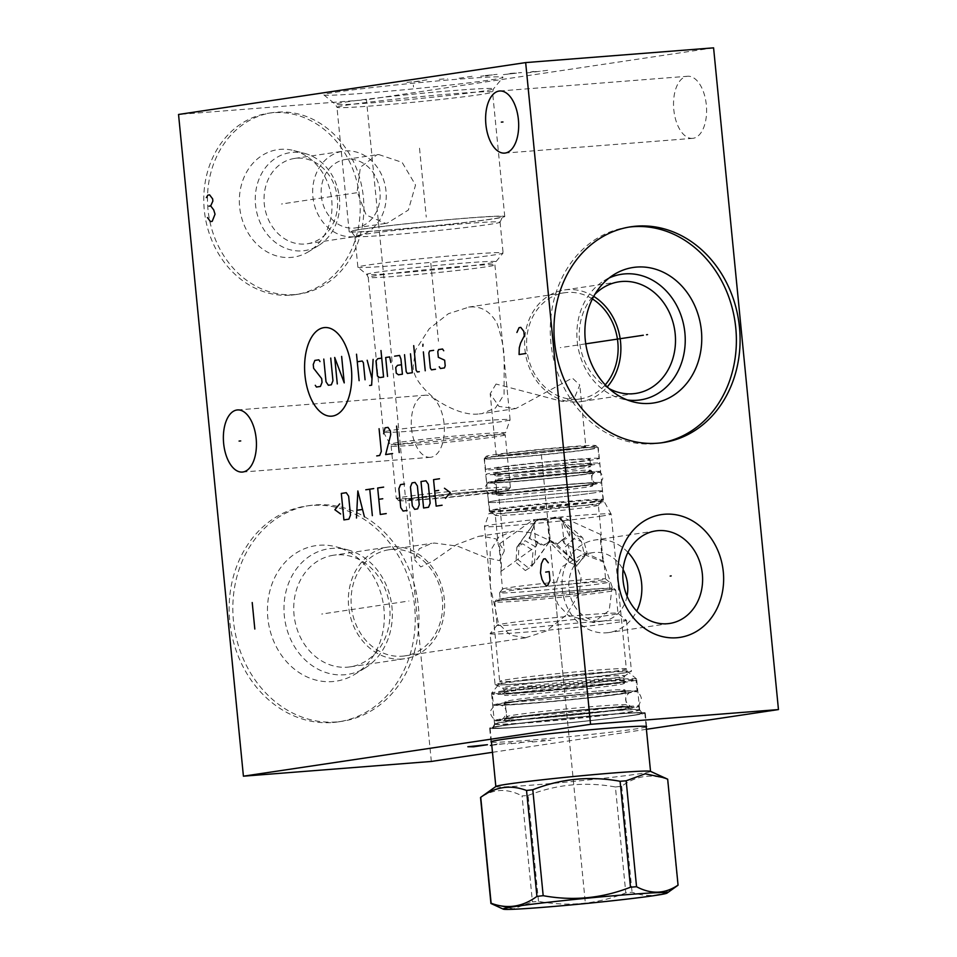 <?xml version="1.0" encoding="UTF-8"?>
<svg xmlns="http://www.w3.org/2000/svg" width="957" height="957" viewBox="0 0 957 957"><rect width="100%" height="100%" fill="white"/><g stroke="black" fill="none" stroke-linecap="round" stroke-linejoin="round"><path stroke-width="0.72" stroke-dasharray="4.79 3.59" d="M646.406 729.306L492.472 752.31M646.166 726.901A78.163 2.452 -5.6 0 1 635.041 729.031A78.163 2.452 -5.6 0 1 551.734 738.314A78.163 2.452 -5.6 0 1 491.479 742.07M431.332 761.449L366.447 99.731L178.54 114.469M290.928 295.139A91.693 77.888 81.5 0 0 295.534 294.612A91.693 77.888 81.5 0 0 359.389 195.12A91.693 77.888 81.5 0 0 273.044 112.723A91.693 77.888 81.5 0 0 268.439 113.249A91.693 77.888 81.5 0 0 204.583 212.741A91.693 77.888 81.5 0 0 290.928 295.139M332.833 722.499A109.098 92.673 81.5 0 0 338.311 721.877A109.098 92.673 81.5 0 0 414.285 603.496A109.098 92.673 81.5 0 0 311.551 505.452A109.098 92.673 81.5 0 0 306.061 506.074A109.098 92.673 81.5 0 0 230.099 624.454A109.098 92.673 81.5 0 0 332.833 722.499M713.587 47.85L366.447 99.731M430.853 457.255A31.15 16.413 85.5 0 1 430.255 457.326A31.15 16.413 85.5 0 1 411.51 428.126A31.15 16.413 85.5 0 1 424.776 395.277A31.15 16.413 85.5 0 1 425.387 395.205A31.15 16.413 85.5 0 1 444.132 424.406A31.15 16.413 85.5 0 1 430.853 457.255M693.095 138.31A31.15 16.413 85.5 0 1 692.497 138.37A31.15 16.413 85.5 0 1 673.752 109.17A31.15 16.413 85.5 0 1 687.018 76.321A31.15 16.413 85.5 0 1 687.628 76.261A31.15 16.413 85.5 0 1 706.374 105.461A31.15 16.413 85.5 0 1 693.095 138.31M366.447 93.056A90.03 2.823 174.4 0 0 502.987 77.338A90.03 2.823 174.4 0 0 460.413 79.012A90.03 2.823 174.4 0 0 368.385 87.996A90.03 2.823 174.4 0 0 323.885 94.91A90.03 2.823 174.4 0 0 366.447 93.056M378.757 154.555L402.119 162.367L415.541 185.024L408.376 210.026L387.262 223.172L385.504 223.376L366.124 214.966L357.14 191.639L360.406 167.224L377.034 154.747L378.757 154.555M386.173 230.206A78.163 2.452 174.4 0 0 465.006 222.538A78.163 2.452 174.4 0 0 504.758 216.485A78.163 2.452 174.4 0 0 467.758 218.017A78.163 2.452 -5.6 0 0 388.925 225.685A78.163 2.452 -5.6 0 0 349.173 231.738A78.163 2.452 -5.6 0 0 386.173 230.206M354.018 228.077A34.596 29.38 81.5 0 0 355.753 227.886A34.596 29.38 81.5 0 0 379.845 190.347A34.596 29.38 81.5 0 0 347.271 159.257A34.596 29.38 81.5 0 0 345.525 159.46A34.596 29.38 81.5 0 0 321.432 196.998A34.596 29.38 81.5 0 0 354.018 228.077M387.334 230.039A75.95 2.381 174.4 0 0 463.332 222.658A75.95 2.381 174.4 0 0 502.545 216.749A75.95 2.381 174.4 0 0 466.597 218.196A75.95 2.381 -5.6 0 0 389.403 225.708A75.95 2.381 -5.6 0 0 351.398 231.57A75.95 2.381 -5.6 0 0 387.334 230.039M354.868 236.391A72.947 2.297 -5.6 0 0 354.88 236.427A72.947 2.297 -5.6 0 0 389.403 234.955A72.947 2.297 174.4 0 0 462.398 227.874A72.947 2.297 174.4 0 0 500.068 222.191A72.947 2.297 174.4 0 0 500.08 222.156A72.947 2.297 174.4 0 0 465.545 223.579A72.947 2.297 -5.6 0 0 391.963 230.745A72.947 2.297 -5.6 0 0 354.868 236.391L357.882 267.182A72.947 2.297 -5.6 0 1 394.99 261.536A72.947 2.297 -5.6 0 1 468.559 254.383A72.947 2.297 174.4 0 1 503.095 252.947A72.947 2.297 174.4 0 1 503.071 253.019A72.947 2.297 174.4 0 1 392.418 265.759A72.947 2.297 -5.6 0 1 357.93 267.254A72.947 2.297 -5.6 0 1 357.882 267.182M479.278 413.914L481.933 413.615L495.487 408.005L504.064 394.487L504.16 359.27C504.183 349.532 501.803 337.522 496.994 323.251C490.08 311.037 480.677 305.678 468.81 307.161L448.45 313.681L429.191 328.801L415.553 350.083L413.209 366.399C413.017 376.161 420.757 387.37 436.44 400.014C453.307 410.744 467.578 415.374 479.278 413.914M413.544 430.901A63.641 1.998 174.4 0 0 477.328 424.705A63.641 1.998 174.4 0 0 510.093 419.752A63.641 1.998 174.4 0 0 510.093 419.728A63.641 1.998 174.4 0 0 479.959 420.972A63.641 1.998 -5.6 0 0 415.781 427.217A63.641 1.998 -5.6 0 0 383.422 432.145A63.641 1.998 -5.6 0 0 383.434 432.181A63.641 1.998 -5.6 0 0 413.544 430.901M605.231 384.858A53.664 45.589 -98.5 0 1 580.289 398.913A53.664 45.589 -98.5 0 1 526.876 349.413A53.664 45.589 -98.5 0 1 564.427 292.77A53.664 45.589 -98.5 0 1 592.395 298.919M496.025 384.032L490.187 393.805L499.04 406.462L515.823 408.555L572.31 378.039L579.786 385.013L575.133 396.222L562.68 401.545L496.025 384.032M423.425 497.461A57.324 1.806 -5.6 0 1 396.318 498.645A57.324 1.806 -5.6 0 1 396.282 498.585A57.324 1.806 -5.6 0 1 425.434 494.147A57.324 1.806 -5.6 0 1 483.237 488.525A57.324 1.806 174.4 0 1 510.38 487.4A57.324 1.806 174.4 0 1 510.356 487.46A57.324 1.806 174.4 0 1 423.425 497.461M398.734 500.631A55.099 1.735 -5.6 0 0 424.788 499.494A55.099 1.735 174.4 0 0 508.37 489.876A55.099 1.735 174.4 0 0 482.304 490.905A55.099 1.735 -5.6 0 0 425.985 496.396A55.099 1.735 -5.6 0 0 398.734 500.631L396.318 498.645M408.747 499.59A45.015 1.412 -5.6 0 0 430.052 498.705A45.015 1.412 174.4 0 0 475.45 494.291A45.015 1.412 174.4 0 0 498.346 490.809A45.015 1.412 174.4 0 0 477.041 491.683A45.015 1.412 -5.6 0 0 431.643 496.109A45.015 1.412 -5.6 0 0 408.747 499.59L414.656 559.869L419.274 548.696L431.763 543.337L434.406 543.05L457.649 546.16L485.378 557.452L499.482 560.623L504.255 551.088L496.456 539.018L481.383 536.028L478.632 536.339L456.501 544.617L432.815 561.161L420.757 566.927L414.656 559.869M525.644 637.733L546.387 630.986L566.018 615.255L579.308 593.615L581.09 577.25L574.559 561.185L555.443 543.133L533.468 533.037L515.177 530.968L512.509 531.279L498.717 537.08L490.175 551.148L490.403 586.868L498.489 623.617L510.476 635.197L525.644 637.733M402.096 656.191A53.664 45.589 81.5 0 0 404.799 655.892A53.664 45.589 81.5 0 0 442.17 597.658A53.664 45.589 81.5 0 0 391.628 549.438A53.664 45.589 81.5 0 0 388.937 549.749A53.664 45.589 81.5 0 0 351.566 607.97A53.664 45.589 81.5 0 0 402.096 656.191M601.75 516.05A63.641 1.998 -5.6 0 1 530.657 523.886A63.641 1.998 -5.6 0 1 484.481 526.482A63.641 1.998 -5.6 0 1 484.481 526.458A63.641 1.998 -5.6 0 1 493.884 524.508A63.641 1.998 174.4 0 1 564.534 516.696A63.641 1.998 174.4 0 1 611.14 514.041A63.641 1.998 174.4 0 1 611.152 514.065A63.641 1.998 174.4 0 1 601.75 516.05M612.169 586.82L609.202 610.482L593.28 622.54L568.171 615.315L557.823 604.154L553.541 591.414L561.675 566.975L583.052 554.115L603.424 562.046L612.169 586.82M589.823 449.407A57.324 1.806 174.4 0 0 598.292 447.625A57.324 1.806 174.4 0 0 598.257 447.577A57.324 1.806 174.4 0 0 555.838 450.041A57.324 1.806 174.4 0 0 492.664 457.027A57.324 1.806 -5.6 0 0 484.218 458.75A57.324 1.806 -5.6 0 0 484.194 458.81A57.324 1.806 -5.6 0 0 525.788 456.477A57.324 1.806 -5.6 0 0 589.823 449.407M595.84 445.591A55.099 1.735 174.4 0 1 587.73 447.35A55.099 1.735 -5.6 0 1 525.333 454.216A55.099 1.735 -5.6 0 1 486.204 456.333A55.099 1.735 -5.6 0 1 494.326 454.683A55.099 1.735 174.4 0 1 555.06 447.96A55.099 1.735 174.4 0 1 595.84 445.591L598.257 447.577M585.828 446.62A45.015 1.412 174.4 0 1 579.176 448.02A45.015 1.412 -5.6 0 1 528.886 453.57A45.015 1.412 -5.6 0 1 496.228 455.412A45.015 1.412 -5.6 0 1 502.88 454.001A45.015 1.412 174.4 0 1 553.17 448.462A45.015 1.412 174.4 0 1 585.828 446.62L579.786 385.013M625.854 681.3A72.899 2.285 -5.6 0 1 544.425 690.284A72.899 2.285 -5.6 0 1 491.527 693.263A72.899 2.285 -5.6 0 1 491.563 693.179A72.899 2.285 -5.6 0 1 502.305 690.99A72.899 2.285 174.4 0 1 582.646 682.102A72.899 2.285 174.4 0 1 636.584 678.968A72.899 2.285 174.4 0 1 636.632 679.027A72.899 2.285 174.4 0 1 625.854 681.3M494.554 723.899A72.899 2.285 -5.6 0 0 494.542 723.947A72.899 2.285 -5.6 0 0 547.428 720.968A72.899 2.285 -5.6 0 0 628.869 711.984A72.899 2.285 174.4 0 0 639.635 709.711A72.899 2.285 174.4 0 0 639.623 709.675A72.899 2.285 174.4 0 0 586.115 712.75A72.899 2.285 174.4 0 0 505.32 721.674A72.899 2.285 -5.6 0 0 494.554 723.899L492.759 727.834A75.065 2.357 -5.6 0 1 503.849 725.538A75.065 2.357 174.4 0 1 587.048 716.35A75.065 2.357 174.4 0 1 642.135 713.192A75.065 2.357 174.4 0 1 631.07 715.561A75.065 2.357 -5.6 0 1 546.567 724.88A75.065 2.357 -5.6 0 1 492.759 727.834M633.701 715.358A78.163 2.452 174.4 0 0 645.245 712.929A78.163 2.452 174.4 0 0 588.531 716.111A78.163 2.452 174.4 0 0 501.217 725.753A78.163 2.452 -5.6 0 0 489.661 728.181A78.163 2.452 -5.6 0 0 546.375 724.999A78.163 2.452 -5.6 0 0 633.701 715.358M627.05 596.115A34.596 29.38 -98.5 0 1 603.4 621.021A34.596 29.38 -98.5 0 1 568.972 589.117A34.596 29.38 -98.5 0 1 593.173 552.596A34.596 29.38 -98.5 0 1 623.067 569.511M627.936 552.356A46.785 39.739 81.5 0 0 595.039 539.987A46.785 39.739 81.5 0 0 562.309 589.368A46.785 39.739 -98.5 0 0 608.867 632.541A46.785 39.739 -98.5 0 0 636.716 611.092M401.988 659.014A56.427 47.934 -98.5 0 1 348.838 608.293A56.427 47.934 -98.5 0 1 388.135 547.057A56.427 47.934 -98.5 0 1 390.97 546.734A56.427 47.934 81.5 0 1 444.12 597.455A56.427 47.934 81.5 0 1 404.823 658.691A56.427 47.934 81.5 0 1 401.988 659.014M333.514 555.227A56.427 47.934 -98.5 0 0 294.218 616.452A56.427 47.934 -98.5 0 0 347.367 667.173A56.427 47.934 81.5 0 0 350.202 666.85A56.427 47.934 81.5 0 0 389.499 605.614A56.427 47.934 81.5 0 0 336.35 554.904A56.427 47.934 -98.5 0 0 333.514 555.227L388.135 547.057M347.594 549.832A63.521 53.963 81.5 0 1 391.521 603.616A63.521 53.963 81.5 0 1 365.239 667.89A63.521 53.963 81.5 0 1 344.353 674.781A63.521 53.963 -98.5 0 1 284.325 615.806A63.521 53.963 -98.5 0 1 331.959 548.397A63.521 53.963 81.5 0 1 347.594 549.832L336.074 546.806A68.521 58.21 81.5 0 0 319.207 545.263A68.521 58.21 -98.5 0 0 267.828 617.971A68.521 58.21 -98.5 0 0 332.581 681.575A68.521 58.21 81.5 0 0 355.107 674.147A68.521 58.21 81.5 0 0 383.458 604.824A68.521 58.21 81.5 0 0 336.074 546.806M336.529 721.949A109.098 92.673 -98.5 0 1 233.795 623.904A109.098 92.673 -98.5 0 1 309.769 505.523A109.098 92.673 -98.5 0 1 315.248 504.901A109.098 92.673 81.5 0 1 417.994 602.946A109.098 92.673 81.5 0 1 342.02 721.315A109.098 92.673 81.5 0 1 336.529 721.949M593.723 296.383A56.427 47.934 81.5 0 0 564.403 289.971A56.427 47.934 81.5 0 0 524.914 349.532A56.427 47.934 -98.5 0 0 581.078 401.605A56.427 47.934 -98.5 0 0 607.252 386.903M609.011 388.554A56.427 47.934 -98.5 0 1 579.535 341.374A56.427 47.934 81.5 0 1 594.919 294.289M609.095 278.02A63.521 53.963 81.5 0 0 603.975 280.772A63.521 53.963 81.5 0 0 577.227 341.29A63.521 53.963 -98.5 0 0 621.619 398.83L633.139 401.856M627.325 399.966A63.521 53.963 -98.5 0 1 621.619 398.83M629.06 227.084A109.098 92.673 81.5 0 0 627.206 227.335A109.098 92.673 81.5 0 0 550.873 342.486A109.098 92.673 -98.5 0 0 659.457 443.139A109.098 92.673 -98.5 0 0 661.299 442.84M353.647 236.75A43.125 36.641 -98.5 0 1 313.035 197.991A43.125 36.641 -98.5 0 1 343.073 151.194A43.125 36.641 -98.5 0 1 345.238 150.943A43.125 36.641 81.5 0 1 385.85 189.701A43.125 36.641 81.5 0 1 355.825 236.499A43.125 36.641 81.5 0 1 353.647 236.75M294.445 158.455A43.125 36.641 -98.5 0 0 264.419 205.253A43.125 36.641 -98.5 0 0 305.032 244.011A43.125 36.641 81.5 0 0 307.197 243.772A43.125 36.641 81.5 0 0 337.235 196.975A43.125 36.641 81.5 0 0 296.622 158.216A43.125 36.641 -98.5 0 0 294.445 158.455L343.073 151.194M304.852 153.467A49.525 42.06 81.5 0 1 339.089 195.395A49.525 42.06 81.5 0 1 318.609 245.506A49.525 42.06 81.5 0 1 302.316 250.866A49.525 42.06 -98.5 0 1 255.531 204.906A49.525 42.06 -98.5 0 1 292.663 152.354A49.525 42.06 81.5 0 1 304.852 153.467L293.763 150.56A54.322 46.151 81.5 0 0 280.389 149.34A54.322 46.151 -98.5 0 0 239.645 206.987A54.322 46.151 -98.5 0 0 290.988 257.421A54.322 46.151 81.5 0 0 308.848 251.524A54.322 46.151 81.5 0 0 331.325 196.556A54.322 46.151 81.5 0 0 293.763 150.56M294.636 294.589A91.693 77.888 -98.5 0 1 208.291 212.179A91.693 77.888 -98.5 0 1 272.135 112.699A91.693 77.888 -98.5 0 1 276.74 112.172A91.693 77.888 81.5 0 1 363.086 194.57A91.693 77.888 81.5 0 1 299.242 294.062A91.693 77.888 81.5 0 1 294.636 294.589M562.285 539.628L564.355 543.552L561.879 540.119L556.95 544.665L549.462 541.554L542.834 546.028L537.427 542.487L536.123 546.291L537.834 542.009L543.528 545.191L550.287 540.561L557.644 543.815L562.285 539.628C572.98 538.324 572.286 531.255 560.204 518.431L555.036 517.091L548.182 519.376L540.884 518.467L535.753 520.811L533.468 519.567L535.346 521.29L540.191 519.304L547.38 520.345L554.342 517.94L559.809 518.921L561.759 516.828L560.204 518.431L582.681 537.726L587.072 552.62L579.368 562.477L572.884 560.001L567.716 544.425L576.748 535.729L582.681 537.726M598.364 505.188A51.774 1.627 -5.6 0 1 598.34 505.236A51.774 1.627 -5.6 0 1 590.708 506.803A51.774 1.627 174.4 0 1 533.647 513.108A51.774 1.627 174.4 0 1 495.331 515.345A51.774 1.627 174.4 0 1 495.307 515.297A51.774 1.627 174.4 0 1 502.951 513.682A51.774 1.627 -5.6 0 1 560.802 507.294A51.774 1.627 -5.6 0 1 598.364 505.188L601.247 534.76C599.046 532.905 602.372 563.745 603.855 561.508C603.149 562.8 599.931 531.829 601.235 534.772L561.759 516.816L561.197 517.342L564.331 543.552L603.867 561.316L605.602 578.973A51.774 1.627 -5.6 0 1 597.946 580.576A51.774 1.627 174.4 0 1 540.107 586.964A51.774 1.627 174.4 0 1 502.545 589.069A51.774 1.627 174.4 0 1 502.557 589.022L499.578 592.646A55.099 1.735 174.4 0 0 499.554 592.706A55.099 1.735 174.4 0 0 539.533 590.457A55.099 1.735 174.4 0 0 601.092 583.662A55.099 1.735 -5.6 0 0 609.238 581.952L609.908 588.794A55.099 1.735 174.4 0 0 569.929 591.031A55.099 1.735 174.4 0 0 508.37 597.826A55.099 1.735 174.4 0 0 500.224 599.549A55.099 1.735 174.4 0 0 540.203 597.3A55.099 1.735 174.4 0 0 601.762 590.505A55.099 1.735 174.4 0 0 609.908 588.794M547.38 520.345L549.39 541.614L568.948 562.142L576.844 565.551L584.727 556.256L581.425 541.495L574.224 538.803L565.168 546.985L568.948 562.142M525.333 570.551L531.697 566.46L533.109 550.502L522.713 543.803L516.864 547.165L515.979 562.405L525.333 570.551M561.879 540.119L569.008 534.831L561.879 520.967L559.809 518.921M534.485 563.051L527.857 567.477L518.18 559.833L519.089 544.473L525.237 540.729L535.86 547.081L534.485 563.051L550.287 540.561L548.182 519.376M550.251 540.573L572.884 560.001M536.111 546.291L533.551 520.189L534.413 519.95L533.468 519.567L534.15 520.249L533.468 519.591L498.226 544.76C499.913 541.53 502.652 572.549 500.846 571.508L502.545 589.069M535.346 521.29L529.042 538.372L537.427 542.487M500.846 571.508C501.875 573.494 499.028 542.607 498.226 544.772L495.307 515.297M537.834 542.009L529.711 537.631L535.753 520.811M502.557 589.022A51.774 1.627 174.4 0 1 510.189 587.466A51.774 1.627 -5.6 0 1 567.25 581.15A51.774 1.627 -5.6 0 1 605.566 578.925A51.774 1.627 -5.6 0 1 605.602 578.973M605.566 578.925L609.202 581.904A55.099 1.735 -5.6 0 0 568.422 584.272A55.099 1.735 -5.6 0 0 507.7 590.995A55.099 1.735 174.4 0 0 499.578 592.646M524.28 598.771A58.987 1.854 174.4 0 0 584.571 592.885A58.987 1.854 174.4 0 0 613.736 588.352A58.987 1.854 174.4 0 0 585.84 589.572A58.987 1.854 174.4 0 0 496.384 599.86A58.987 1.854 174.4 0 0 524.28 598.771M523.527 600.673A60.758 1.914 174.4 0 0 584.811 594.704A60.758 1.914 174.4 0 0 615.698 590.002A60.758 1.914 174.4 0 0 615.662 589.943A60.758 1.914 174.4 0 0 586.94 591.199A60.758 1.914 174.4 0 0 494.793 601.797A60.758 1.914 174.4 0 0 494.769 601.857A60.758 1.914 174.4 0 0 523.527 600.673M615.698 590.002L617.995 613.377A60.758 1.914 174.4 0 1 587.096 618.09A60.758 1.914 174.4 0 1 525.824 624.048A60.758 1.914 -5.6 0 1 497.066 625.244A60.758 1.914 -5.6 0 1 497.09 625.172A60.758 1.914 -5.6 0 1 589.237 614.573A60.758 1.914 174.4 0 1 617.959 613.329L626.44 620.28A68.521 2.153 174.4 0 0 594.046 621.691A68.521 2.153 -5.6 0 0 490.128 633.642A68.521 2.153 -5.6 0 0 490.092 633.713L495.08 684.53A68.521 2.153 -5.6 0 1 529.927 679.219A68.521 2.153 -5.6 0 1 599.022 672.496A68.521 2.153 174.4 0 1 631.453 671.156A68.521 2.153 174.4 0 1 631.369 671.276A68.521 2.153 174.4 0 1 527.51 683.19A68.521 2.153 -5.6 0 1 495.188 684.638A68.521 2.153 -5.6 0 1 495.08 684.53M490.092 633.713A68.521 2.153 -5.6 0 0 522.534 632.374A68.521 2.153 174.4 0 0 591.629 625.651A68.521 2.153 174.4 0 0 626.476 620.351A68.521 2.153 174.4 0 0 626.44 620.28M513.371 693.239A60.207 1.89 174.4 0 0 504.471 695.105A60.207 1.89 174.4 0 0 532.965 693.933A60.207 1.89 174.4 0 0 615.399 685.236A60.207 1.89 174.4 0 0 624.299 683.358A60.207 1.89 174.4 0 0 595.804 684.542A60.207 1.89 174.4 0 0 513.371 693.239M502.999 691.827A72.182 2.273 -5.6 0 1 583.638 682.927A72.182 2.273 -5.6 0 1 635.998 679.984A72.182 2.273 -5.6 0 1 625.34 682.233A72.182 2.273 174.4 0 1 544.7 691.121A72.182 2.273 174.4 0 1 492.341 694.076A72.182 2.273 174.4 0 1 502.999 691.827M493.417 705.094A72.182 2.273 174.4 0 1 504.088 702.857A72.182 2.273 -5.6 0 1 584.715 693.957A72.182 2.273 -5.6 0 1 637.087 691.014A72.182 2.273 -5.6 0 1 626.416 693.263A72.182 2.273 174.4 0 1 545.789 702.151A72.182 2.273 174.4 0 1 493.417 705.094L492.341 694.076M596.45 691.157A60.207 1.89 174.4 0 0 514.017 699.854A60.207 1.89 174.4 0 0 505.117 701.72A60.207 1.89 174.4 0 0 533.623 700.548A60.207 1.89 174.4 0 0 616.057 691.851A60.207 1.89 174.4 0 0 624.945 689.973A60.207 1.89 174.4 0 0 596.45 691.157M494.602 720.573A72.505 2.273 -5.6 0 0 528.922 719.15A72.505 2.273 174.4 0 0 602.049 712.032A72.505 2.273 174.4 0 0 638.929 706.422A72.505 2.273 174.4 0 0 604.597 707.845A72.505 2.273 -5.6 0 0 531.47 714.963A72.505 2.273 -5.6 0 0 494.602 720.573L494.96 724.198A72.505 2.273 -5.6 0 1 494.96 724.15A72.505 2.273 -5.6 0 1 532.403 718.516A72.505 2.273 -5.6 0 1 604.956 711.458A72.505 2.273 174.4 0 1 639.264 709.998L641.585 713.24A74.502 2.345 174.4 0 0 606.331 714.747A74.502 2.345 -5.6 0 0 531.781 721.985A74.502 2.345 -5.6 0 0 493.31 727.787A74.502 2.345 -5.6 0 0 528.575 726.363A74.502 2.345 174.4 0 0 604.298 718.982A74.502 2.345 174.4 0 0 641.585 713.24M494.96 724.198A72.505 2.273 -5.6 0 0 529.281 722.774A72.505 2.273 174.4 0 0 602.408 715.657A72.505 2.273 174.4 0 0 639.276 710.046A72.505 2.273 174.4 0 0 639.264 709.998M526.9 726.614A77.72 2.44 174.4 0 0 605.279 718.994A77.72 2.44 174.4 0 0 644.803 712.965A77.72 2.44 174.4 0 0 608.018 714.496A77.72 2.44 174.4 0 0 529.628 722.116A77.72 2.44 174.4 0 0 490.104 728.133A77.72 2.44 174.4 0 0 526.9 726.614M495.834 786.522L495.834 786.594A77.72 2.44 -5.6 0 0 532.63 785.063A77.72 2.44 174.4 0 0 611.009 777.443A77.72 2.44 174.4 0 0 650.533 771.426A77.72 2.44 174.4 0 0 650.413 771.306M538.492 901.386L528.108 795.458A94.013 2.955 174.4 0 1 525.046 795.698A94.013 2.955 -5.6 0 1 522.055 795.937L532.439 901.865A94.013 2.955 174.4 0 0 535.43 901.626A94.013 2.955 174.4 0 0 538.492 901.386C568.41 906.853 597.515 904.03 625.794 892.917A94.013 2.955 174.4 0 0 632.063 892.199C648.14 898.204 663.404 895.919 677.855 885.345A94.013 2.955 174.4 0 0 677.939 885.297M490.929 903.492L480.546 797.564C493.561 788.724 507.401 788.185 522.055 795.937M528.108 795.458C556.4 784.345 585.493 781.51 615.411 786.977L625.794 892.917M615.411 786.977A94.013 2.955 174.4 0 0 621.667 786.259C636.13 775.684 651.394 773.412 667.472 779.417A94.013 2.955 174.4 0 0 667.675 779.213M621.667 786.259L632.063 892.199M667.472 779.417L677.855 885.345M493.405 904.664L513.407 908.851L532.439 901.865M594.62 501.265A56.989 1.794 -5.6 0 1 531.817 508.215A56.989 1.794 -5.6 0 1 489.649 510.667A56.989 1.794 -5.6 0 1 489.613 510.619A56.989 1.794 -5.6 0 1 498.035 508.837A56.989 1.794 -5.6 0 1 561.699 501.815A56.989 1.794 -5.6 0 1 603.042 499.494A56.989 1.794 -5.6 0 1 603.018 499.554A56.989 1.794 -5.6 0 1 594.62 501.265M593.795 492.891A56.989 1.794 -5.6 0 1 530.13 499.913A56.989 1.794 -5.6 0 1 488.788 502.234A56.989 1.794 -5.6 0 1 497.209 500.463A56.989 1.794 -5.6 0 1 560.874 493.441A56.989 1.794 -5.6 0 1 602.216 491.108A56.989 1.794 -5.6 0 1 593.795 492.891M602.443 491.097A57.205 1.794 -5.6 0 0 560.934 493.429A57.205 1.794 -5.6 0 0 497.018 500.475A57.205 1.794 174.4 0 0 488.572 502.258A57.205 1.794 174.4 0 0 530.07 499.925A57.205 1.794 174.4 0 0 593.986 492.867A57.205 1.794 -5.6 0 0 602.443 491.097L601.618 482.711A57.205 1.794 -5.6 0 1 593.161 484.493A57.205 1.794 174.4 0 1 529.257 491.539A57.205 1.794 174.4 0 1 487.747 493.872A57.205 1.794 174.4 0 1 496.205 492.089A57.205 1.794 -5.6 0 1 560.108 485.043A57.205 1.794 -5.6 0 1 601.618 482.711M504.315 493.68A47.898 1.507 174.4 0 0 497.233 495.176A47.898 1.507 174.4 0 0 531.984 493.214A47.898 1.507 174.4 0 0 585.493 487.316A47.898 1.507 174.4 0 0 592.562 485.821A47.898 1.507 174.4 0 0 557.811 487.783A47.898 1.507 174.4 0 0 504.315 493.68M502.796 478.237A47.898 1.507 174.4 0 0 495.714 479.732A47.898 1.507 174.4 0 0 530.465 477.782A47.898 1.507 174.4 0 0 583.973 471.873A47.898 1.507 174.4 0 0 591.055 470.389A47.898 1.507 174.4 0 0 556.304 472.339A47.898 1.507 174.4 0 0 502.796 478.237M600.541 471.681A57.205 1.794 -5.6 0 0 559.032 474.014A57.205 1.794 -5.6 0 0 495.116 481.06A57.205 1.794 174.4 0 0 486.67 482.842A57.205 1.794 174.4 0 0 528.168 480.51A57.205 1.794 174.4 0 0 592.084 473.464A57.205 1.794 -5.6 0 0 600.541 471.681L599.716 463.296A57.205 1.794 -5.6 0 1 591.259 465.078A57.205 1.794 174.4 0 1 527.355 472.136A57.205 1.794 174.4 0 1 485.845 474.469A57.205 1.794 174.4 0 1 494.302 472.686A57.205 1.794 -5.6 0 1 558.206 465.628A57.205 1.794 -5.6 0 1 599.716 463.296M502.401 474.265A47.898 1.507 174.4 0 0 495.331 475.761A47.898 1.507 174.4 0 0 530.082 473.811A47.898 1.507 174.4 0 0 583.591 467.901A47.898 1.507 174.4 0 0 590.66 466.418A47.898 1.507 174.4 0 0 555.909 468.368A47.898 1.507 174.4 0 0 502.401 474.265M501.719 467.207A47.898 1.507 174.4 0 0 494.637 468.703A47.898 1.507 174.4 0 0 529.388 466.753A47.898 1.507 174.4 0 0 582.897 460.843A47.898 1.507 174.4 0 0 589.967 459.36A47.898 1.507 174.4 0 0 555.216 461.31A47.898 1.507 174.4 0 0 501.719 467.207M599.022 458.463A56.989 1.794 -5.6 0 0 557.668 460.796A56.989 1.794 -5.6 0 0 494.015 467.817A56.989 1.794 174.4 0 0 485.594 469.588A56.989 1.794 174.4 0 0 526.936 467.267A56.989 1.794 174.4 0 0 590.601 460.245A56.989 1.794 -5.6 0 0 599.022 458.463L597.934 447.433A56.989 1.794 -5.6 0 1 589.512 449.216A56.989 1.794 174.4 0 1 525.848 456.238A56.989 1.794 174.4 0 1 484.505 458.559A56.989 1.794 174.4 0 1 492.927 456.788A56.989 1.794 -5.6 0 1 556.591 449.766A56.989 1.794 -5.6 0 1 597.934 447.433M413.52 86.991L413.328 85.077L413.52 86.991M430.794 263.163L438.45 341.242M419.525 148.239L426.272 217.06M406.904 82.338L420.996 81.237M413.95 81.788L427.839 79.706M439.215 79.311L447.673 78.653M459.049 78.247L472.937 76.177M485.223 75.543L497.15 74.359L480.593 76.237L488.142 75.806M510.081 73.426L521.613 72.6L501.073 74.873M508.526 73.964L511.349 73.737M547.631 70.316L526.697 72.947L533.539 71.416M531.721 71.895L540.179 71.225M282.494 203.853L281.478 204.008L282.494 203.853M285.688 203.374L359.653 192.321M322.7 613.904L321.684 614.047L322.7 613.904M325.894 613.425L408.938 601.008M585.756 343.838L560.276 347.654M568.889 735.191L568.697 733.265L568.889 735.191M563.781 683.107L555.969 603.436M532.259 742.022L550.981 740.228L541.506 740.646M518.67 743.254L521.278 742.07M532.547 741.185L507.389 744.139M497.317 743.948L491.778 745.18M491.79 745.3L511.409 742.835M503.968 743.756L495.511 744.414M585.146 900.98L541.219 452.996M349.173 231.738L336.972 107.292A78.163 2.452 -5.6 0 1 376.723 101.239A78.163 2.452 -5.6 0 1 455.556 93.571A78.163 2.452 174.4 0 1 492.556 92.039A78.163 2.452 174.4 0 1 452.805 98.093A78.163 2.452 174.4 0 1 373.972 105.76A78.163 2.452 -5.6 0 1 336.972 107.292L335.417 104.373A79.467 2.5 -5.6 0 0 372.991 102.746A79.467 2.5 174.4 0 0 493.513 88.869A79.467 2.5 174.4 0 0 455.927 90.353A79.467 2.5 -5.6 0 0 374.701 98.272A79.467 2.5 -5.6 0 0 335.417 104.373L323.885 94.91M383.422 432.145L368.242 277.374A63.641 1.998 -5.6 0 1 400.612 272.446A63.641 1.998 -5.6 0 1 464.791 266.202A63.641 1.998 174.4 0 1 494.913 264.945A63.641 1.998 174.4 0 1 462.554 269.874A63.641 1.998 174.4 0 1 398.375 276.118A63.641 1.998 -5.6 0 1 368.242 277.374L366.687 274.432A64.932 2.046 -5.6 0 0 397.382 273.104A64.932 2.046 174.4 0 0 495.882 261.775A64.932 2.046 174.4 0 0 465.162 262.972A64.932 2.046 -5.6 0 0 398.782 269.455A64.932 2.046 -5.6 0 0 366.687 274.432L357.93 267.254M383.434 432.181L391.126 445.986A57.324 1.806 -5.6 0 0 418.257 444.873A57.324 1.806 174.4 0 0 476.072 439.239A57.324 1.806 174.4 0 0 505.224 434.801L505.452 432.923A57.731 1.818 174.4 0 1 475.725 437.409A57.731 1.818 174.4 0 1 417.862 443.031A57.731 1.818 -5.6 0 1 390.54 444.192A57.731 1.818 -5.6 0 1 419.525 439.742A57.731 1.818 -5.6 0 1 478.117 434.035A57.731 1.818 174.4 0 1 505.452 432.923L510.093 419.752M510.38 487.4L505.224 434.801A57.324 1.806 174.4 0 0 478.081 435.925A57.324 1.806 -5.6 0 0 420.279 441.548A57.324 1.806 -5.6 0 0 391.126 445.986L396.282 498.585M611.14 514.041L603.448 500.224A57.324 1.806 174.4 0 1 594.979 502.006A57.324 1.806 -5.6 0 1 530.944 509.076A57.324 1.806 -5.6 0 1 489.35 511.409L489.123 513.287A57.731 1.818 -5.6 0 1 497.652 511.517A57.731 1.818 174.4 0 1 561.747 504.435A57.731 1.818 174.4 0 1 604.034 502.018A57.731 1.818 174.4 0 1 595.517 503.849A57.731 1.818 -5.6 0 1 530.609 510.99A57.731 1.818 -5.6 0 1 489.123 513.287L484.481 526.458L499.662 681.324L498.705 684.494A64.932 2.046 -5.6 0 0 544.82 682.006A64.932 2.046 -5.6 0 0 618.342 673.907A64.932 2.046 174.4 0 0 627.9 671.826L626.333 668.895A63.641 1.998 174.4 0 1 616.93 670.881A63.641 1.998 -5.6 0 1 545.837 678.728A63.641 1.998 -5.6 0 1 499.662 681.324A63.641 1.998 -5.6 0 1 509.064 679.338A63.641 1.998 174.4 0 1 580.169 671.491A63.641 1.998 174.4 0 1 626.333 668.895L611.152 514.065M484.194 458.81L489.35 511.409A57.324 1.806 -5.6 0 1 497.819 509.626A57.324 1.806 174.4 0 1 561.855 502.557A57.324 1.806 174.4 0 1 603.448 500.224L598.292 447.625M636.584 678.968L627.9 671.826A64.932 2.046 174.4 0 0 579.834 674.625A64.932 2.046 174.4 0 0 508.275 682.544A64.932 2.046 -5.6 0 0 498.705 684.494L491.563 693.179M557.979 518.096L550.108 519.005M550.897 518.048L558.505 517.45M544.449 519.555L536.841 520.153M537.379 519.507L545.239 518.598M531.554 686.648A61.535 1.938 174.4 0 0 624.825 675.965A61.535 1.938 174.4 0 0 595.768 677.054A61.535 1.938 174.4 0 0 532.271 683.262A61.535 1.938 174.4 0 0 502.521 687.951A61.535 1.938 174.4 0 0 531.554 686.648M532.475 688.837A60.207 1.89 174.4 0 0 593.184 682.927A60.207 1.89 174.4 0 0 623.797 678.274A60.207 1.89 174.4 0 0 595.302 679.446A60.207 1.89 174.4 0 0 534.58 685.356A60.207 1.89 174.4 0 0 503.968 690.021A60.207 1.89 174.4 0 0 532.475 688.837M511.265 691.181A62.42 1.962 -5.6 0 1 596.737 682.162A62.42 1.962 -5.6 0 1 617.062 682.879A62.42 1.962 174.4 0 1 531.602 691.899A62.42 1.962 174.4 0 1 511.265 691.181M512.354 702.211A62.42 1.962 -5.6 0 1 597.826 693.191A62.42 1.962 -5.6 0 1 618.15 693.909A62.42 1.962 174.4 0 1 532.678 702.928A62.42 1.962 174.4 0 1 512.354 702.211M535.095 715.549A60.207 1.89 174.4 0 0 595.804 709.639A60.207 1.89 174.4 0 0 626.416 704.974A60.207 1.89 174.4 0 0 597.922 706.158A60.207 1.89 174.4 0 0 537.2 712.068A60.207 1.89 174.4 0 0 506.588 716.721A60.207 1.89 174.4 0 0 535.095 715.549M599.572 708.599A62.863 1.974 174.4 0 0 513.49 717.678A62.863 1.974 174.4 0 0 533.958 718.396A62.863 1.974 174.4 0 0 620.04 709.316A62.863 1.974 174.4 0 0 599.572 708.599M502.21 491.623A50.111 1.579 174.4 0 0 518.527 492.197A50.111 1.579 174.4 0 0 587.155 484.96A50.111 1.579 -5.6 0 0 570.839 484.386A50.111 1.579 -5.6 0 0 502.21 491.623M501.133 480.593A50.111 1.579 174.4 0 0 517.45 481.168A50.111 1.579 174.4 0 0 586.067 473.93A50.111 1.579 -5.6 0 0 569.75 473.356A50.111 1.579 -5.6 0 0 501.133 480.593M500.308 472.208A50.111 1.579 174.4 0 0 516.624 472.794A50.111 1.579 174.4 0 0 585.253 465.557A50.111 1.579 -5.6 0 0 568.925 464.97A50.111 1.579 -5.6 0 0 500.308 472.208M507.653 702.57C525.812 699.806 570.432 695.093 600.721 692.76C633.594 690.332 640.975 690.583 622.851 693.538C604.692 696.313 560.072 701.014 529.783 703.359C496.898 705.788 489.529 705.524 507.653 702.57M509.172 718.013C527.331 715.238 571.939 710.537 602.228 708.192C635.113 705.764 642.482 706.027 624.359 708.981C606.2 711.745 561.592 716.458 531.302 718.803C498.418 721.231 491.037 720.968 509.172 718.013M498.31 480.821C512.593 478.632 547.667 474.935 571.485 473.093C597.347 471.191 603.137 471.394 588.89 473.715C574.607 475.892 539.533 479.589 515.715 481.431C489.864 483.345 484.063 483.141 498.31 480.821M499.398 491.838C513.67 489.661 548.756 485.965 572.573 484.122C598.424 482.208 604.226 482.424 589.967 484.744C575.695 486.922 540.609 490.618 516.792 492.46C490.941 494.374 485.139 494.159 499.398 491.838M504.758 216.485L492.556 92.039L493.513 88.869L502.987 77.338M355.753 227.886L387.262 223.172M345.525 159.46L377.034 154.747M500.068 222.191L502.545 216.749M354.88 236.427L351.398 231.57M500.08 222.156L503.095 252.947M510.093 419.728L494.913 264.945L495.882 261.775L503.071 253.019M580.289 398.913L562.68 401.545M515.823 408.555L481.933 413.615M564.427 292.77L466.071 307.472M508.37 489.876L510.356 487.46M498.346 490.809L504.255 551.088M404.799 655.892L528.384 637.422M486.204 456.333L484.218 458.75M496.228 455.412L490.187 393.805M639.635 709.711L636.632 679.027M494.542 723.947L491.527 693.263M639.623 709.675L642.135 713.192M646.585 726.602L645.245 712.929M491.001 741.854L489.661 728.181M603.4 621.021L593.28 622.54M593.173 552.596L583.052 554.115M669.625 623.462L608.867 632.541M655.784 530.908L595.039 539.987M388.937 549.749L431.763 543.337M478.632 536.339L512.509 531.279M350.202 666.85L404.823 658.691M365.239 667.89L355.107 674.147M306.061 506.074L309.769 505.523M338.311 721.877L342.02 721.315M635.699 393.435L581.078 401.605M619.023 281.813L564.403 289.971M603.975 280.772L614.107 274.503M630.902 226.785L627.206 227.335M663.153 442.577L659.457 443.139M307.197 243.772L355.825 236.499M318.609 245.506L308.848 251.524M268.439 113.249L272.135 112.699M295.534 294.612L299.242 294.062M242.336 472.064L430.255 457.326M237.468 409.943L425.387 395.205M504.59 153.108L692.497 138.37M499.71 90.999L687.628 76.261M531.697 566.46L549.438 541.614M581.425 541.495L561.879 520.967M516.864 547.165L534.592 522.331M500.834 571.508L536.111 546.303M519.089 544.473L534.891 521.984M613.736 588.352L615.662 589.943M496.384 599.86L494.793 601.797M494.769 601.857L497.066 625.244M497.09 625.172L490.128 633.642M626.476 620.351L631.453 671.156M495.188 684.638L502.521 687.951L503.968 690.021L504.471 695.105L503.047 693.323C499.626 693.43 510.189 693.777 536.47 691.504C564.008 689.267 601.283 685.272 616.954 682.891L625.352 681.324L624.299 683.358L623.797 678.274L624.825 675.965L631.369 671.276M637.087 691.014L635.998 679.984M512.462 702.187C528.132 699.806 565.408 695.823 592.957 693.586C619.227 691.301 629.79 691.648 626.368 691.767L624.945 689.973L626.416 704.974L628.199 707.151L599.513 708.599L545.095 713.755L505.272 719.209L506.588 716.721L505.117 701.72L504.064 703.754L512.462 702.187M638.929 706.422L639.276 710.046M494.96 724.15L493.31 727.787M644.803 712.965L646.119 726.387M490.104 728.133L491.42 741.555M499.554 592.706L500.224 599.549M495.331 515.345L489.649 510.667M489.613 510.619L488.788 502.234M488.572 502.258L487.747 493.872M587.036 484.972L523.862 491.766L495.738 493.345L497.233 495.176L495.714 479.732L494.602 481.814L564.427 473.787L592.55 472.208L591.055 470.389L592.562 485.821L593.675 483.74L587.036 484.972M486.67 482.842L485.845 474.469M589.967 459.36L590.66 466.418L591.773 464.336L521.96 472.351L493.836 473.942L495.331 475.761L494.637 468.703M485.594 469.588L484.505 458.559M603.042 499.494L602.216 491.108M598.34 505.236L603.018 499.554M507.27 702.617C525.8 699.794 570.707 695.069 601.187 692.712C629.491 690.535 635.867 690.798 636.572 691.899C638.953 692.772 640.544 694.926 641.369 698.335L639.336 704.46C636.884 706.816 636.561 706.996 624.754 708.934C605.434 711.697 579.583 714.544 547.177 717.475C507.808 720.525 495.774 721.925 493.812 718.731C490.929 716.075 489.96 713.24 490.917 710.214L494.099 705.871C493.728 705.13 498.107 704.041 507.27 702.617M509.555 717.965L501.42 719.425C503.765 719.401 507.892 712.092 505.798 710.178C506.229 708.718 502.018 705.022 499.997 704.938C496.085 706.577 593.149 698.407 622.457 693.586L630.603 692.126C628.629 692.605 625.22 697.043 625.926 698.395C624.239 700.68 629.706 707.044 632.015 706.613C623.306 705.692 536.399 713.707 509.555 717.965M498.035 480.845C512.593 478.632 547.894 474.911 571.855 473.069C594.118 471.346 599.07 471.598 599.405 472.375C601.965 473.512 603.054 475.761 602.647 479.134C600.565 481.993 602.958 482.89 590.242 484.709L529.281 491.42C498.358 493.86 488.812 494.817 487.711 492.508C484.972 489.912 484.649 487.185 486.766 484.326C489.183 482.95 485.307 482.902 498.035 480.845M499.674 491.814L493.19 492.975C495.846 493.68 498.956 483.823 492.173 482.675C495.403 483.632 566.771 477.244 588.615 473.739L595.098 472.579C588.675 475.019 593.627 484.086 596.103 482.878C585.301 482.388 520.237 488.608 499.674 491.814"/><path stroke-width="1.44" d="M492.472 752.31L431.332 761.449L243.413 776.187L590.553 724.305L778.46 709.568L646.406 729.306M491.479 742.07A78.163 2.452 -5.6 0 1 491.001 741.854A78.163 2.452 -5.6 0 1 502.557 739.426A78.163 2.452 -5.6 0 1 589.883 729.796A78.163 2.452 -5.6 0 1 646.585 726.602A78.163 2.452 -5.6 0 1 646.166 726.901M243.413 776.187L178.54 114.469L525.668 62.588L713.587 47.85L778.46 709.568M590.553 724.305L525.668 62.588M739.486 327.438A109.098 92.673 -98.5 0 1 663.153 442.577A109.098 92.673 -98.5 0 1 554.57 341.936A109.098 92.673 -98.5 0 1 630.902 226.785A109.098 92.673 -98.5 0 1 739.486 327.438M723.301 571.867A62.085 52.743 -98.5 0 1 676.743 637.757A62.085 52.743 -98.5 0 1 618.078 580.121A62.085 52.743 -98.5 0 1 664.637 514.232A62.085 52.743 -98.5 0 1 723.301 571.867M242.946 471.992A31.15 16.413 85.5 0 1 242.336 472.064A31.15 16.413 85.5 0 1 223.591 442.864A31.15 16.413 85.5 0 1 236.869 410.015A31.15 16.413 85.5 0 1 237.468 409.943A31.15 16.413 85.5 0 1 256.213 439.143A31.15 16.413 85.5 0 1 242.946 471.992M505.188 153.048A31.15 16.413 85.5 0 1 504.59 153.108A31.15 16.413 85.5 0 1 485.833 123.908A31.15 16.413 85.5 0 1 499.111 91.059A31.15 16.413 85.5 0 1 499.71 90.999A31.15 16.413 85.5 0 1 518.455 120.199A31.15 16.413 85.5 0 1 505.188 153.048M592.395 298.919A53.664 45.589 -98.5 0 1 617.827 342.283A53.664 45.589 -98.5 0 1 605.231 384.858M623.067 569.511A34.596 29.38 -98.5 0 1 627.601 584.512A34.596 29.38 -98.5 0 1 627.05 596.115M636.716 611.092A46.785 39.739 -98.5 0 0 641.609 583.148A46.785 39.739 81.5 0 0 627.936 552.356M702.354 574.08A46.785 39.739 -98.5 0 1 669.625 623.462A46.785 39.739 -98.5 0 1 623.055 580.289A46.785 39.739 81.5 0 1 655.784 530.908A46.785 39.739 81.5 0 1 702.354 574.08M607.252 386.903A56.427 47.934 -98.5 0 0 620.567 342.032A56.427 47.934 81.5 0 0 593.723 296.383M594.919 294.289A56.427 47.934 81.5 0 1 619.023 281.813A56.427 47.934 81.5 0 1 675.187 333.873A56.427 47.934 -98.5 0 1 635.699 393.435A56.427 47.934 -98.5 0 1 609.011 388.554M627.325 399.966A63.521 53.963 -98.5 0 0 684.889 332.845A63.521 53.963 81.5 0 0 609.095 278.02M701.385 330.679A68.521 58.21 -98.5 0 1 633.139 401.856A68.521 58.21 -98.5 0 1 585.265 339.795A68.521 58.21 81.5 0 1 614.107 274.503A68.521 58.21 81.5 0 1 701.385 330.679M661.299 442.84A109.098 92.673 -98.5 0 0 735.777 327.988A109.098 92.673 81.5 0 0 629.06 227.084M667.675 779.213A94.013 2.955 174.4 0 0 667.675 779.189L650.413 771.306A77.72 2.44 174.4 0 0 613.748 772.945A77.72 2.44 -5.6 0 0 495.941 786.451L480.653 797.372A94.013 2.955 -5.6 0 1 480.737 797.313L491.132 903.241A94.013 2.955 174.4 0 0 490.917 903.468L503.298 909.15A82.374 2.584 174.4 0 0 542.164 907.403A82.374 2.584 174.4 0 0 667.017 893.096A82.374 2.584 174.4 0 0 628.139 894.556A82.374 2.584 174.4 0 0 543.121 902.87A82.374 2.584 174.4 0 0 503.298 909.15M480.737 797.313C495.2 786.738 510.464 784.465 526.541 790.47A94.013 2.955 -5.6 0 1 532.798 789.752L543.181 895.68A94.013 2.955 174.4 0 0 536.925 896.398C522.474 906.973 507.21 909.258 491.132 903.241M665.199 777.993L645.197 773.806L626.165 780.804A94.013 2.955 174.4 0 0 623.163 781.032A94.013 2.955 -5.6 0 0 620.1 781.283C590.182 775.804 561.089 778.639 532.798 789.752M490.917 903.468A94.013 2.955 174.4 0 0 490.929 903.492L480.534 797.54A94.013 2.955 -5.6 0 1 480.534 797.54A94.013 2.955 -5.6 0 1 480.653 797.372M526.541 790.47L536.925 896.398M620.1 781.283L630.484 887.211C602.204 898.324 573.099 901.147 543.181 895.68M626.165 780.804L636.549 886.732A94.013 2.955 174.4 0 0 633.558 886.96A94.013 2.955 174.4 0 0 630.484 887.211M667.017 893.096L677.939 885.297A94.013 2.955 174.4 0 0 678.058 885.117A94.013 2.955 174.4 0 0 678.058 885.105C665.031 893.934 651.191 894.484 636.549 886.732M667.675 779.189A94.013 2.955 174.4 0 0 667.675 779.177L678.058 885.105L667.675 779.189M240.721 440.938L239.083 441.069M502.963 121.994L501.324 122.113M351.363 368.397A44.441 23.399 -94.5 0 0 323.837 327.653A44.441 23.399 -94.5 0 0 304.984 375.323A44.441 23.399 -94.5 0 0 332.51 416.068A44.441 23.399 -94.5 0 0 351.363 368.397M319.997 361.567L318.825 359.832L314.853 360.418L313.25 364.497L313.621 368.278L321.672 378.589L322.042 382.369L320.428 386.449L316.456 387.035L315.284 385.3M330.727 358.05L332.952 380.742L331.337 384.81L328.359 385.264L326.014 381.771L323.789 359.09M337.295 383.924L334.699 357.451L344.233 382.884L341.637 356.423M359.114 380.671L356.518 354.198M365.06 379.773L363.397 362.763L362.213 361.016L357.26 361.758M369.641 385.48L371.627 385.192L373.122 359.389M367.177 360.275L371.998 378.733M381.723 358.097L377.752 358.696L375.957 360.885L377.441 376.005L379.606 377.596L383.578 377.01L380.982 350.537M390.875 362.488L389.655 356.913L385.683 357.511L387.537 376.412M401.497 364.737L397.526 365.335L395.731 367.524L396.282 373.194L398.447 374.785L402.418 374.187L400.935 359.066L399.571 355.43L394.619 356.171M404.536 354.688L406.199 371.711L407.383 373.445L412.335 372.716L410.481 353.803M413.711 345.644L416.116 370.227L417.3 371.974L419.286 371.675M425.231 370.778L423.377 351.877M422.827 346.207L422.97 344.269L422.827 346.207M433.629 350.346L429.657 350.932L428.856 352.977L430.339 368.098L431.511 369.845L435.483 369.246M439.263 366.77L440.435 368.505L444.407 367.919L445.208 365.873L444.658 360.203L438.33 357.32L437.78 351.638L438.581 349.604L442.553 349.006L443.725 350.752M376.723 455.915L379.69 455.472L381.305 451.393L379.08 428.712M383.601 433.784L385.037 427.815L388.016 427.372L390.36 430.853L390.731 434.634L385.647 454.587L392.585 453.546M399.201 452.553L396.605 426.092M339.663 503.92L334.866 509.746L340.656 513.993M343.91 519.902L348.874 519.161L350.489 515.081L348.635 496.181L346.278 492.699L341.314 493.441L343.91 519.902M364.414 516.84L357.846 490.965L356.483 518.024M357.057 510.272L362.344 509.471M372.345 515.656L369.749 489.183M365.777 489.781L373.72 488.596M383.637 487.113L377.68 487.998L380.276 514.471L386.233 513.574M382.764 498.753L378.793 499.339M404.464 484.003L400.493 484.589L398.89 488.668L400.732 507.581L403.088 511.062L407.06 510.464M412.311 505.846L414.668 509.327L417.635 508.885L419.25 504.806L417.396 485.905L415.039 482.412L412.072 482.866L410.457 486.946L412.311 505.846M423.592 508L428.545 507.258L430.16 503.179L428.305 484.266L425.949 480.785L420.996 481.527L423.592 508M439.502 478.763L433.557 479.648L436.153 506.121L442.098 505.224M438.641 490.403L434.669 490.989M445.448 498.334L450.245 492.508L444.467 488.249M548.301 562.764L545.263 558.744L543.528 559.008L541.351 563.805L540.478 572.884L541.997 579.38L544.162 583.531L546.124 585.469L547.859 585.217L550.024 580.409L549.162 571.592L545.693 572.107M252.217 602.539L254.813 629.012M526.015 353.48L519.077 354.521L519.292 347.774L520.596 343.096L524.28 335.835L523.85 331.421L520.811 327.402L519.077 327.665L516.912 332.462M207.43 217.574L210.468 221.593L212.203 221.342L215.026 214.201L213.722 209.918L210.684 205.899L212.861 201.102L212.645 198.889L209.607 194.869L207.872 195.132L206.353 197.597M208.949 206.162L210.684 205.899M646.525 334.759L647.53 334.603L646.525 334.759M643.331 335.237L585.756 343.838M670.187 576.066L671.192 575.911L670.187 576.066M491.778 745.18L490.474 745.467L491.79 745.3M473.571 746.795L487.448 744.713L467.829 746.747L473.571 746.795M646.119 726.387L650.533 771.354M491.42 741.555L495.834 786.522"/></g></svg>
